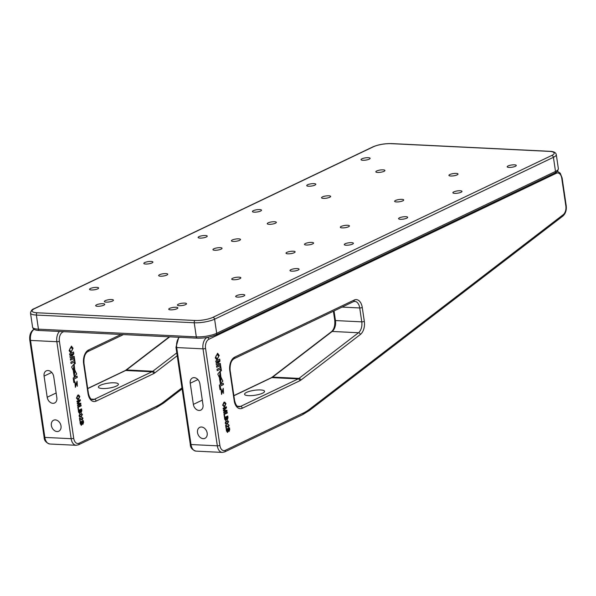 <?xml version="1.0" encoding="UTF-8"?>
<svg xmlns="http://www.w3.org/2000/svg" width="596" height="596" viewBox="0 0 596 596"><rect width="100%" height="100%" fill="white"/><g stroke="black" fill="none" stroke-linecap="round" stroke-linejoin="round"><path stroke-width="0.89" d="M169.644 308.378A4.597 1.132 -8.4 0 0 168.75 309.227A4.597 1.132 -8.4 0 0 171.946 309.838A4.597 1.132 -8.4 0 0 176.952 308.735A4.597 1.132 -8.4 0 0 177.846 307.886A4.597 1.132 -8.4 0 0 174.65 307.275A4.597 1.132 -8.4 0 0 169.644 308.378M96.559 304.809A4.597 1.132 -8.4 0 0 95.665 305.659A4.597 1.132 -8.4 0 0 98.861 306.269A4.597 1.132 -8.4 0 0 103.868 305.167A4.597 1.132 -8.4 0 0 104.762 304.318A4.597 1.132 -8.4 0 0 101.566 303.707A4.597 1.132 -8.4 0 0 96.559 304.809M305.383 243.533A4.597 1.132 -8.4 0 0 304.489 244.382A4.597 1.132 -8.4 0 0 307.685 244.993A4.597 1.132 -8.4 0 0 312.691 243.883A4.597 1.132 -8.4 0 0 313.585 243.034A4.597 1.132 -8.4 0 0 310.389 242.423A4.597 1.132 -8.4 0 0 305.383 243.533M232.306 239.965A4.597 1.132 -8.4 0 0 231.412 240.814A4.597 1.132 -8.4 0 0 234.608 241.425A4.597 1.132 -8.4 0 0 239.614 240.322A4.597 1.132 -8.4 0 0 240.508 239.473A4.597 1.132 -8.4 0 0 237.305 238.862A4.597 1.132 -8.4 0 0 232.306 239.965M90.428 288.501A4.597 1.132 -8.4 0 0 89.534 289.351A4.597 1.132 -8.4 0 0 92.73 289.961A4.597 1.132 -8.4 0 0 97.737 288.859A4.597 1.132 -8.4 0 0 98.631 288.01A4.597 1.132 -8.4 0 0 95.434 287.399A4.597 1.132 -8.4 0 0 90.428 288.501M236.59 295.638A4.597 1.132 -8.4 0 0 235.696 296.488A4.597 1.132 -8.4 0 0 238.892 297.099A4.597 1.132 -8.4 0 0 243.898 295.988A4.597 1.132 -8.4 0 0 244.792 295.139A4.597 1.132 -8.4 0 0 241.596 294.528A4.597 1.132 -8.4 0 0 236.59 295.638M144.724 262.568A4.597 1.132 -8.4 0 0 143.83 263.417A4.597 1.132 -8.4 0 0 147.026 264.028A4.597 1.132 -8.4 0 0 152.032 262.918A4.597 1.132 -8.4 0 0 152.926 262.069A4.597 1.132 -8.4 0 0 149.73 261.458A4.597 1.132 -8.4 0 0 144.724 262.568M290.885 269.697A4.597 1.132 -8.4 0 0 289.991 270.547A4.597 1.132 -8.4 0 0 293.187 271.158A4.597 1.132 -8.4 0 0 298.194 270.055A4.597 1.132 -8.4 0 0 299.088 269.206A4.597 1.132 -8.4 0 0 295.892 268.595A4.597 1.132 -8.4 0 0 290.885 269.697M199.019 236.627A4.597 1.132 -8.4 0 0 198.125 237.476A4.597 1.132 -8.4 0 0 201.321 238.087A4.597 1.132 -8.4 0 0 206.328 236.985A4.597 1.132 -8.4 0 0 207.222 236.135A4.597 1.132 -8.4 0 0 204.026 235.524A4.597 1.132 -8.4 0 0 199.019 236.627M345.181 243.757A4.597 1.132 -8.4 0 0 344.287 244.606A4.597 1.132 -8.4 0 0 347.49 245.217A4.597 1.132 -8.4 0 0 352.489 244.114A4.597 1.132 -8.4 0 0 353.391 243.265A4.597 1.132 -8.4 0 0 350.187 242.654A4.597 1.132 -8.4 0 0 345.181 243.757M253.315 210.686A4.597 1.132 -8.4 0 0 252.421 211.535A4.597 1.132 -8.4 0 0 255.624 212.146A4.597 1.132 -8.4 0 0 260.623 211.044A4.597 1.132 -8.4 0 0 261.525 210.194A4.597 1.132 -8.4 0 0 258.321 209.583A4.597 1.132 -8.4 0 0 253.315 210.686M399.484 217.816A4.597 1.132 -8.4 0 0 398.582 218.665A4.597 1.132 -8.4 0 0 401.786 219.276A4.597 1.132 -8.4 0 0 406.792 218.173A4.597 1.132 -8.4 0 0 407.686 217.324A4.597 1.132 -8.4 0 0 404.483 216.713A4.597 1.132 -8.4 0 0 399.484 217.816M307.618 184.745A4.597 1.132 -8.4 0 0 306.716 185.594A4.597 1.132 -8.4 0 0 309.92 186.205A4.597 1.132 -8.4 0 0 314.926 185.103A4.597 1.132 -8.4 0 0 315.82 184.253A4.597 1.132 -8.4 0 0 312.617 183.643A4.597 1.132 -8.4 0 0 307.618 184.745M453.78 191.882A4.597 1.132 -8.4 0 0 452.885 192.731A4.597 1.132 -8.4 0 0 456.082 193.342A4.597 1.132 -8.4 0 0 461.088 192.232A4.597 1.132 -8.4 0 0 461.982 191.383A4.597 1.132 -8.4 0 0 458.786 190.772A4.597 1.132 -8.4 0 0 453.78 191.882M361.914 158.812A4.597 1.132 -8.4 0 0 361.02 159.661A4.597 1.132 -8.4 0 0 364.216 160.272A4.597 1.132 -8.4 0 0 369.222 159.162A4.597 1.132 -8.4 0 0 370.116 158.312A4.597 1.132 -8.4 0 0 366.92 157.702A4.597 1.132 -8.4 0 0 361.914 158.812M508.075 165.941A4.597 1.132 -8.4 0 0 507.181 166.791A4.597 1.132 -8.4 0 0 510.377 167.401A4.597 1.132 -8.4 0 0 515.384 166.299A4.597 1.132 -8.4 0 0 516.278 165.45A4.597 1.132 -8.4 0 0 513.082 164.839A4.597 1.132 -8.4 0 0 508.075 165.941M457.125 174.889A4.597 1.132 171.6 0 1 452.118 175.991A4.597 1.132 171.6 0 1 448.922 175.38A4.597 1.132 171.6 0 1 449.816 174.531A4.597 1.132 171.6 0 1 454.822 173.429A4.597 1.132 171.6 0 1 458.019 174.039A4.597 1.132 171.6 0 1 457.125 174.889M384.04 171.32A4.597 1.132 171.6 0 1 379.041 172.43A4.597 1.132 171.6 0 1 375.838 171.819A4.597 1.132 171.6 0 1 376.732 170.97A4.597 1.132 171.6 0 1 381.738 169.86A4.597 1.132 171.6 0 1 384.934 170.471A4.597 1.132 171.6 0 1 384.04 171.32M402.829 200.83A4.597 1.132 171.6 0 1 397.823 201.932A4.597 1.132 171.6 0 1 394.627 201.321A4.597 1.132 171.6 0 1 395.52 200.472A4.597 1.132 171.6 0 1 400.527 199.369A4.597 1.132 171.6 0 1 403.723 199.98A4.597 1.132 171.6 0 1 402.829 200.83M329.744 197.261A4.597 1.132 171.6 0 1 324.738 198.364A4.597 1.132 171.6 0 1 321.542 197.753A4.597 1.132 171.6 0 1 322.436 196.904A4.597 1.132 171.6 0 1 327.442 195.801A4.597 1.132 171.6 0 1 330.638 196.412A4.597 1.132 171.6 0 1 329.744 197.261M348.533 226.771A4.597 1.132 171.6 0 1 343.527 227.873A4.597 1.132 171.6 0 1 340.323 227.262A4.597 1.132 171.6 0 1 341.225 226.413A4.597 1.132 171.6 0 1 346.224 225.303A4.597 1.132 171.6 0 1 349.427 225.914A4.597 1.132 171.6 0 1 348.533 226.771M275.449 223.202A4.597 1.132 171.6 0 1 270.442 224.305A4.597 1.132 171.6 0 1 267.246 223.694A4.597 1.132 171.6 0 1 268.14 222.844A4.597 1.132 171.6 0 1 273.147 221.742A4.597 1.132 171.6 0 1 276.343 222.353A4.597 1.132 171.6 0 1 275.449 223.202M294.23 252.704A4.597 1.132 171.6 0 1 289.224 253.814A4.597 1.132 171.6 0 1 286.028 253.203A4.597 1.132 171.6 0 1 286.922 252.346A4.597 1.132 171.6 0 1 291.928 251.244A4.597 1.132 171.6 0 1 295.124 251.855A4.597 1.132 171.6 0 1 294.23 252.704M221.153 249.143A4.597 1.132 171.6 0 1 216.147 250.245A4.597 1.132 171.6 0 1 212.951 249.635A4.597 1.132 171.6 0 1 213.845 248.785A4.597 1.132 171.6 0 1 218.844 247.683A4.597 1.132 171.6 0 1 222.047 248.294A4.597 1.132 171.6 0 1 221.153 249.143M239.935 278.645A4.597 1.132 171.6 0 1 234.928 279.748A4.597 1.132 171.6 0 1 231.732 279.137A4.597 1.132 171.6 0 1 232.626 278.287A4.597 1.132 171.6 0 1 237.633 277.185A4.597 1.132 171.6 0 1 240.829 277.796A4.597 1.132 171.6 0 1 239.935 278.645M166.85 275.076A4.597 1.132 171.6 0 1 161.851 276.186A4.597 1.132 171.6 0 1 158.648 275.575A4.597 1.132 171.6 0 1 159.542 274.726A4.597 1.132 171.6 0 1 164.548 273.616A4.597 1.132 171.6 0 1 167.752 274.227A4.597 1.132 171.6 0 1 166.85 275.076M185.639 304.586A4.597 1.132 171.6 0 1 180.633 305.688A4.597 1.132 171.6 0 1 177.437 305.077A4.597 1.132 171.6 0 1 178.331 304.228A4.597 1.132 171.6 0 1 183.337 303.126A4.597 1.132 171.6 0 1 186.533 303.736A4.597 1.132 171.6 0 1 185.639 304.586M112.555 301.017A4.597 1.132 171.6 0 1 107.548 302.12A4.597 1.132 171.6 0 1 104.352 301.509A4.597 1.132 171.6 0 1 105.246 300.66A4.597 1.132 171.6 0 1 110.253 299.557A4.597 1.132 171.6 0 1 113.449 300.168A4.597 1.132 171.6 0 1 112.555 301.017M71.326 347.535L70.872 347.595C69.166 349.256 69.196 350.515 70.976 351.372M71.125 351.379C72.831 349.733 72.794 348.474 71.021 347.602C69.307 349.263 69.345 350.522 71.125 351.379L70.671 351.424M69.091 350.694L70.723 352.862L73.055 348.295L71.431 346.127L69.091 350.694M70.648 352.862L72.906 348.288L71.356 346.127M57.045 431.526A6.072 4.589 64.5 0 1 51.621 426.594A6.072 4.589 64.5 0 1 53.573 420.232A6.072 4.589 64.5 0 1 55.331 419.889A6.072 4.589 64.5 0 1 60.755 424.821A6.072 4.589 64.5 0 1 58.803 431.184A6.072 4.589 64.5 0 1 57.045 431.526M102.43 388.517A10.117 2.496 171.6 0 1 98.392 387.139A10.117 2.496 171.6 0 1 103.741 384.077A10.117 2.496 171.6 0 1 114.372 382.811A10.117 2.496 171.6 0 1 118.41 384.182A10.117 2.496 171.6 0 1 113.061 387.251A10.117 2.496 171.6 0 1 102.43 388.517M48.038 370.518A6.072 4.589 64.5 0 1 53.722 376.575L56.843 397.733A6.072 4.589 64.5 0 1 54.638 402.97A6.072 4.589 64.5 0 1 47.196 397.264L44.074 376.098A6.072 4.589 64.5 0 1 46.279 370.861A6.072 4.589 64.5 0 1 48.038 370.518M73.181 377.976L73.859 382.58L74.537 382.26L74.06 378.989L77.257 377.462L77.063 376.121L73.181 377.976M70.849 362.182L71.051 363.523L74.284 361.973L74.575 363.903L75.245 363.582L74.478 358.39L73.807 358.703L74.09 360.632L70.849 362.182M69.62 353.853L69.806 355.097L72.839 353.651L69.993 356.378L70.179 357.637L73.405 357.481L70.373 358.926L70.552 360.17L74.463 358.3L74.172 356.319L71.356 356.408L73.822 353.964L73.532 351.983L69.62 353.853M75.394 383.086L74.88 382.006L75.394 387.281L77.1 382.528L77.391 386.23L77.07 381.224L75.446 385.903L74.977 381.812M74.425 371.74L73.964 371.219L73.427 371.859L74.276 376.933L76.698 373.945L74.783 370.205L74.351 370.734L74.47 371.718L74.954 371.606L74.291 375.502L74.425 371.74L73.897 371.301M73.8 369.974L74.053 369.103L73.375 369.282L74.038 365.385L74.083 369.08L74.239 370.041L74.768 370.131L74.068 363.977L71.632 366.965L73.36 370.712L73.114 369.878L73.8 369.974M77.063 401.868L76.959 401.19L80.214 399.633L80.363 400.646L77.785 403.231L80.736 403.164L80.885 404.177L77.629 405.734L77.532 405.057L80.289 403.738L77.346 403.812L77.242 403.112L79.819 400.549L77.063 401.868M81.443 408.923L81.227 412.588L80.274 412.194L79.775 413.497L78.583 412.194L78.322 410.413L81.578 408.856L81.838 410.622L81.227 412.588L80.415 412.201L79.432 413.572M79.76 418.072L82.174 419.398L82.576 418.31L81.808 417.096L82.948 418.146L82.263 420.001L79.998 418.735L80.333 421L79.916 421.201L79.462 418.146L79.834 418.072M81.667 417.088L82.807 418.139L81.883 420.083M83.179 420.657L82.956 424.315L82.002 423.927L81.51 425.231L80.318 423.927L80.05 422.147L83.313 420.59L83.574 422.355L82.956 424.315L82.151 423.935L81.168 425.306M79.275 414.898L81.54 413.512L82.419 414.555L80.996 416.902L79.991 417.17L79.119 416.135L79.275 414.898M78.21 409.668L77.778 406.755L81.041 405.198L81.138 405.876L78.255 407.254L78.59 409.489L78.21 409.668M76.459 398.128L77.763 395.141L78.545 394.954L79.804 396.534L78.456 399.536L77.726 399.7L76.459 398.128M81.659 422.11L80.386 422.638L80.624 424.143L81.414 424.546L81.659 422.11L80.527 422.646L80.765 424.151L81.414 424.546M83.038 421.447L81.89 421.923L82.151 423.421L82.814 423.659L83.038 421.447L82.032 421.931L82.293 423.428L82.814 423.659M80.333 421L79.998 418.735M79.618 418.064L80.847 418.683M80.706 418.675L82.024 419.39M82.427 418.303L81.712 417.722M81.466 413.512L82.419 414.555M82.27 414.548L80.996 416.902M80.855 416.895L79.924 417.17M81.578 414.168L80.482 414.384L79.35 415.948L79.953 416.552M81.466 414.138L80.631 414.391L79.499 415.956L80.02 416.559L80.907 416.291L82.047 414.727L81.727 414.175M79.924 410.376L78.65 410.905L78.888 412.417L79.685 412.812L79.924 410.376L78.799 410.912L79.037 412.425L79.685 412.812M81.302 409.713L80.155 410.19L80.415 411.687L81.086 411.925L81.302 409.713L80.304 410.197L80.564 411.694L81.086 411.925M80.9 405.258L81.138 405.876M80.989 405.869L78.255 407.254M78.113 407.247L78.59 409.489M80.08 399.7L80.363 400.646M80.222 400.639L77.785 403.231M80.594 403.172L80.885 404.177M80.743 404.17L77.622 405.66M77.346 403.805L80.289 403.738M77.048 401.801L79.819 400.549M78.471 394.954L79.804 396.534M79.655 396.526L78.456 399.536M78.307 399.529L77.659 399.692M78.501 395.64L77.711 395.818L76.69 397.934L78.21 398.851M76.69 397.934L78.359 398.858L77.651 399M78.359 398.858L79.424 396.712L77.86 395.826L76.839 397.942M78.426 395.632L77.711 395.818M73.286 370.705L73.114 369.878M74.634 370.109L73.993 363.977M73.301 369.274L73.964 365.385M73.651 369.96L73.882 369.185M74.463 371.658L74.887 371.606M74.224 375.495L74.284 371.733M74.202 376.933L76.556 373.938L74.917 370.198M73.427 371.859L73.435 370.921M75.327 387.273L77.018 382.543M77.368 386.148L77.003 381.231M75.364 385.888L75.245 383.079M71.356 356.408L73.673 353.957L73.39 352.05M70.544 360.096L74.314 358.293L74.023 356.319M70.179 357.622L73.405 357.481M69.792 355.022L72.839 353.651M74.56 363.828L75.096 363.575L74.336 358.449M71.036 363.448L74.284 361.973M73.852 382.505L74.396 382.252L73.911 378.981L77.108 377.454L76.921 376.188M217.495 354.672L217.041 354.724C215.327 356.386 215.365 357.645 217.145 358.501M217.287 358.509C218.993 356.862 218.955 355.603 217.182 354.732C215.476 356.393 215.506 357.652 217.287 358.509L216.832 358.561M215.253 357.824L216.884 359.991L219.216 355.425L217.6 353.264L215.253 357.824M216.81 359.991L219.067 355.417L217.525 353.257M203.206 438.656A6.072 4.589 64.5 0 1 197.783 433.732A6.072 4.589 64.5 0 1 199.735 427.362A6.072 4.589 64.5 0 1 201.493 427.019A6.072 4.589 64.5 0 1 206.916 431.951A6.072 4.589 64.5 0 1 204.964 438.321A6.072 4.589 64.5 0 1 203.206 438.656M248.592 395.647A10.117 2.496 171.6 0 1 244.554 394.269A10.117 2.496 171.6 0 1 249.903 391.207A10.117 2.496 171.6 0 1 260.534 389.94A10.117 2.496 171.6 0 1 264.572 391.319A10.117 2.496 171.6 0 1 259.223 394.381A10.117 2.496 171.6 0 1 248.592 395.647M194.199 377.648A6.072 4.589 64.5 0 1 199.883 383.705L203.005 404.863A6.072 4.589 64.5 0 1 200.8 410.108A6.072 4.589 64.5 0 1 193.357 404.393L190.236 383.235A6.072 4.589 64.5 0 1 192.441 377.991A6.072 4.589 64.5 0 1 194.199 377.648M219.343 385.105L220.028 389.709L220.706 389.389L220.222 386.119L223.418 384.591L223.224 383.25L219.343 385.105M217.011 369.311L217.212 370.652L220.453 369.103L220.736 371.032L221.407 370.712L220.639 365.519L219.969 365.84L220.252 367.769L217.011 369.311M215.782 360.982L215.968 362.226L219 360.781L216.154 363.515L216.341 364.767L219.566 364.61L216.534 366.063L216.713 367.3L220.624 365.43L220.334 363.448L217.525 363.538L219.984 361.094L219.693 359.112L215.782 360.982M221.556 390.224L221.041 389.136L221.563 394.418L223.262 389.657L223.552 393.367L223.239 388.361L221.608 393.032L221.138 388.942M220.587 378.87L220.125 378.356L219.589 378.996L220.438 384.07L222.859 381.075L220.945 377.342L220.513 377.864L220.632 378.847L221.123 378.736L220.46 382.639L220.587 378.87L220.058 378.43M219.961 377.112L220.215 376.232L219.537 376.411L220.2 372.515L220.244 376.218L220.401 377.179L220.93 377.261L220.229 371.107L217.793 374.094L219.522 377.842L219.276 377.007L219.961 377.112M223.224 408.998L223.12 408.32L226.383 406.77L226.532 407.783L223.954 410.361L226.905 410.294L227.054 411.307L223.791 412.864L223.694 412.186L226.45 410.875L223.507 410.942L223.403 410.242L225.981 407.686L223.224 408.998M227.605 416.053L227.389 419.718L226.435 419.323L225.936 420.627L224.744 419.331L224.483 417.543L227.739 415.993L228 417.751L227.389 419.718L226.584 419.331L225.593 420.702M225.921 425.201L228.335 426.527L228.737 425.447L227.977 424.225L229.117 425.276L228.424 427.138L226.16 425.864L226.495 428.129L226.078 428.33L225.623 425.276L225.996 425.201M227.828 424.218L228.968 425.268L228.045 427.213M229.341 427.786L229.125 431.452L228.171 431.057L227.672 432.361L226.48 431.057L226.219 429.276L229.475 427.719L229.736 429.485L229.125 431.452L228.313 431.064L227.329 432.435M225.437 422.028L227.702 420.649L228.581 421.685L227.165 424.039L226.152 424.307L225.281 423.264L225.437 422.028M224.372 416.798L223.947 413.885L227.203 412.328L227.3 413.006L224.416 414.384L224.752 416.619L224.372 416.798M224.632 402.084L225.824 403.656L224.618 406.666L222.628 405.258L223.925 402.278L224.707 402.091L225.966 403.663L224.618 406.666L223.895 406.83M227.821 429.239L226.547 429.768L226.785 431.28L227.575 431.675L227.821 429.239L226.696 429.776L226.934 431.288L227.575 431.675M229.199 428.584L228.052 429.053L228.313 430.55L228.983 430.789L229.199 428.584L228.194 429.06L228.462 430.558L228.983 430.789M226.495 428.129L226.16 425.864M225.78 425.194L227.009 425.812M226.867 425.805L228.186 426.52M227.635 420.642L228.581 421.685M228.439 421.677L227.165 424.039M227.016 424.032L226.085 424.3M227.739 421.298L226.644 421.521L225.511 423.078L226.115 423.682M227.627 421.268L226.793 421.528L225.66 423.085L226.182 423.689L227.076 423.421L228.208 421.864L227.888 421.305M226.085 417.505L224.811 418.034L225.057 419.547L225.847 419.949L226.085 417.505L224.96 418.042L225.199 419.554L225.847 419.949M227.463 416.85L226.316 417.319L226.577 418.817L227.247 419.055L227.463 416.85L226.465 417.327L226.726 418.824L227.247 419.055M227.069 412.395L227.3 413.006M227.158 412.998L224.416 414.384M224.275 414.376L224.752 416.619M226.242 406.83L226.532 407.783M226.383 407.776L223.954 410.361M226.756 410.301L227.054 411.307M226.905 411.307L223.783 412.797M223.507 410.935L226.45 410.875M223.209 408.93L225.981 407.686M224.469 406.658L223.82 406.822M224.662 402.769L223.873 402.948L222.852 405.064L224.372 405.98M222.852 405.064L224.521 405.988L223.813 406.129M224.521 405.988L225.593 403.85L224.022 402.956L223.001 405.071M224.588 402.769L223.873 402.948M219.447 377.834L219.276 377.007M220.796 377.238L220.155 371.107M219.47 376.404L220.125 372.515M219.82 377.089L220.043 376.314M220.624 378.788L221.049 378.743M220.386 382.632L220.445 378.862M220.364 384.062L222.718 381.067L221.079 377.335M219.589 378.996L219.596 378.05M221.489 394.41L223.187 389.672M223.53 393.278L223.165 388.361M221.533 393.017L221.407 390.216M217.525 363.538L219.842 361.087L219.559 359.179M216.706 367.225L220.483 365.423L220.185 363.456M216.341 364.752L219.566 364.61M215.953 362.159L219 360.781M220.729 370.965L221.258 370.705L220.505 365.579M217.197 370.578L220.453 369.103M220.013 389.642L220.557 389.382L220.073 386.111L223.276 384.584L223.09 383.317M212.884 317.348L551.702 155.489A12.874 3.181 -8.4 0 0 549.072 151.362L391.214 143.658A12.874 3.181 -8.4 0 0 373.379 146.787L34.561 308.646A12.874 3.181 -8.4 0 0 37.19 312.781L195.048 320.484A12.874 3.181 -8.4 0 0 212.884 317.348A1.84 1.393 64.5 0 1 214.605 319.18L216.691 333.291L555.502 171.432L553.423 157.322L214.605 319.18A14.714 3.636 171.6 0 1 194.221 322.764L36.371 315.06L38.449 329.171L196.308 336.867L194.221 322.764A1.84 1.117 92.8 0 1 195.048 320.484M197.306 338.185A1.84 1.117 92.8 0 1 196.308 336.867A14.714 3.636 -8.4 0 0 216.691 333.291A1.84 1.393 64.5 0 1 216.02 334.877C210.485 337.194 204.242 338.297 197.306 338.185L39.448 330.489C35.268 330.415 32.981 329.305 32.579 327.167A14.714 3.636 -8.4 0 0 38.449 329.171A1.84 1.117 92.8 0 0 39.448 330.489M37.19 312.781A1.84 1.117 92.8 0 0 36.371 315.06A14.714 3.636 171.6 0 1 30.5 313.064L32.579 327.167M558.37 168.713C557.826 171.179 556.642 172.617 554.839 173.019A1.84 1.393 64.5 0 0 555.502 171.432A14.714 3.636 -8.4 0 0 558.37 168.713L556.284 154.602A14.714 3.636 171.6 0 1 553.423 157.322A1.84 1.393 64.5 0 0 551.702 155.489M373.379 146.787A1.84 1.393 64.5 0 0 372.85 146.892L34.032 308.75A1.84 1.393 64.5 0 1 34.561 308.646M372.85 146.892C378.385 144.575 384.621 143.472 391.565 143.584A1.84 1.117 92.8 0 0 391.214 143.658M556.284 154.602C555.859 152.457 553.572 151.347 549.423 151.287A1.84 1.117 92.8 0 0 549.072 151.362M63.675 331.667L62.692 332.136A7.361 4.455 92.8 0 0 59.391 341.262L73.71 438.246A7.361 4.455 92.8 0 0 79.097 443.223L157.091 405.965A71.736 43.463 92.8 0 0 163.654 401.905L181.951 387.869M177.206 355.73L154.707 372.984A11.033 6.69 -87.2 0 1 153.701 373.61L96.127 401.108A11.033 6.69 -87.2 0 1 88.052 393.643L83.626 363.664A11.033 6.69 -87.2 0 1 88.581 349.971L121.04 334.468M59.391 341.262A1.84 0.454 -8.4 0 1 56.843 341.709L30.53 340.428L44.856 437.412L71.162 438.693L56.843 341.709A9.201 5.573 -87.2 0 1 59.429 331.458M169.704 336.844L126.508 369.967L152.814 371.248L176.781 352.869M91.255 399.119L94.406 399.275L151.973 371.77L125.667 370.488L87.716 388.614M123.446 334.587L87.91 351.558C84.945 353.406 83.641 357.332 83.984 363.329L88.409 393.3C89.437 397.562 90.853 399.678 92.656 399.648A9.201 5.573 92.8 0 0 94.406 399.275A1.84 1.393 64.5 0 1 96.127 401.108M153.701 373.61A1.84 1.393 -115.5 0 0 151.973 371.77A9.201 5.573 92.8 0 0 152.814 371.248A1.84 1.304 -127.5 0 1 154.707 372.984M169.294 336.822L125.816 370.168A1.84 1.304 -127.5 0 1 126.508 369.967A9.201 5.573 -87.2 0 1 125.667 370.488A1.84 1.393 -115.5 0 0 125.138 370.593L87.694 388.48M47.196 397.264L56.143 392.988M44.074 376.098L51.74 372.433M44.856 437.412A9.201 5.573 92.8 0 0 49.833 444.005C46.026 442.761 44.119 440.474 44.119 437.159A1.84 0.454 -8.4 0 0 44.856 437.412M79.097 443.223A1.84 1.393 -115.5 0 1 78.426 444.81L76.146 445.287A9.201 5.573 -87.2 0 1 71.162 438.693A1.84 0.454 -8.4 0 0 73.71 438.246M34.143 329.312A9.201 5.573 92.8 0 0 30.53 340.428A1.84 0.454 -8.4 0 1 29.8 340.174C29.264 335.026 30.709 331.339 34.128 329.119M87.91 351.558A1.84 1.393 -115.5 0 0 88.581 349.971M157.091 405.965A1.84 1.393 64.5 0 1 156.42 407.552L163.311 403.291L182.1 388.883M163.654 401.905A1.84 1.304 52.5 0 1 163.311 403.291M62.55 331.614A1.84 1.393 64.5 0 1 62.692 332.136M565.842 205.985L561.745 178.234A7.361 4.455 92.8 0 0 556.359 173.257L208.853 339.266A7.361 4.455 92.8 0 0 205.553 348.399L219.872 445.376A7.361 4.455 92.8 0 0 225.258 450.353L303.252 413.095A71.736 43.463 92.8 0 0 309.816 409.035L563.213 214.694A7.361 4.455 92.8 0 0 565.842 205.985A1.84 0.454 -8.4 0 0 566.2 205.642L562.102 177.899L560.24 173.213L557.469 171.238M300.868 380.114A11.033 6.69 -87.2 0 1 299.863 380.74L242.289 408.238A11.033 6.69 -87.2 0 1 234.213 400.773L229.788 370.794A11.033 6.69 -87.2 0 1 234.742 357.108L354.195 300.041A11.033 6.69 -87.2 0 1 362.271 307.506L364.327 321.408A11.033 6.69 -87.2 0 1 360.379 334.475L300.868 380.114A1.84 1.304 -127.5 0 0 298.983 378.385L358.494 332.739L332.181 331.458L272.67 377.097L298.983 378.385A9.201 5.573 92.8 0 1 298.142 378.907L271.828 377.618L233.878 395.751M205.553 348.399A1.84 0.454 -8.4 0 1 203.005 348.846L176.699 347.557L191.018 444.542L217.324 445.823L203.005 348.846A9.201 5.573 -87.2 0 1 207.05 337.47M334.043 310.933L335.466 320.566L361.779 321.855L359.723 307.953L342.089 307.096M237.424 406.256L240.568 406.405L298.142 378.907A1.84 1.393 -115.5 0 1 299.863 380.74M360.379 334.475A1.84 1.304 -127.5 0 0 358.494 332.739A9.201 5.573 92.8 0 0 361.779 321.855A1.84 0.454 171.6 0 0 364.327 321.408M335.466 320.566A9.201 5.573 -87.2 0 1 332.181 331.458A1.84 1.304 -127.5 0 0 331.495 331.659C334.08 329.342 335.161 325.558 334.736 320.32A1.84 0.454 -8.4 0 0 335.466 320.566M354.195 300.041A1.84 1.393 -115.5 0 1 353.525 301.628L234.072 358.695C231.114 360.543 229.803 364.461 230.145 370.459L234.571 400.43C235.599 404.691 237.014 406.807 238.817 406.777A9.201 5.573 92.8 0 0 240.568 406.405A1.84 1.393 64.5 0 1 242.289 408.238M362.271 307.506A1.84 0.454 171.6 0 1 359.723 307.953A9.201 5.573 92.8 0 0 354.747 301.36L353.525 301.628M331.495 331.659L271.977 377.298A1.84 1.304 -127.5 0 1 272.67 377.097A9.201 5.573 -87.2 0 1 271.828 377.618A1.84 1.393 -115.5 0 0 271.299 377.722L233.863 395.61M193.357 404.393L202.305 400.117M190.236 383.235L197.909 379.57M191.018 444.542A9.201 5.573 92.8 0 0 196.002 451.135C192.188 449.891 190.288 447.611 190.288 444.288A1.84 0.454 -8.4 0 0 191.018 444.542M225.258 450.353A1.84 1.393 -115.5 0 1 224.595 451.947L222.308 452.416A9.201 5.573 -87.2 0 1 217.324 445.823A1.84 0.454 -8.4 0 0 219.872 445.376M179.277 337.306A9.201 5.573 92.8 0 0 176.699 347.557A1.84 0.454 -8.4 0 1 175.962 347.312L178.807 337.284M234.072 358.695A1.84 1.393 -115.5 0 0 234.742 357.108M303.252 413.095A1.84 1.393 64.5 0 1 302.582 414.682L309.473 410.428L562.87 216.087C565.597 213.599 566.707 210.12 566.2 205.642M309.816 409.035A1.84 1.304 52.5 0 1 309.473 410.428M563.213 214.694A1.84 1.304 52.5 0 1 562.87 216.087M207.229 337.44A1.84 1.393 64.5 0 1 208.853 339.266M556.038 172.371A1.84 1.393 64.5 0 1 556.359 173.257M554.839 173.019L216.02 334.877M34.032 308.75C32.199 309.175 31.022 310.613 30.5 313.064M549.423 151.287L391.565 143.584M76.146 445.287L49.833 444.005M125.816 370.168L125.138 370.593M44.119 437.159L29.8 340.174M78.426 444.81L156.42 407.552M222.308 452.416L196.002 451.135M333.395 311.246L334.736 320.32M271.977 377.298L271.299 377.722M190.288 444.288L175.962 347.312M224.595 451.947L302.582 414.682"/></g></svg>
